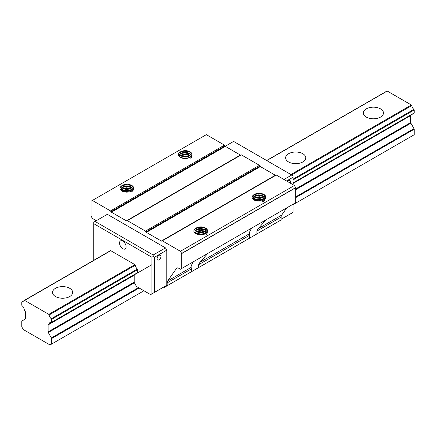 <?xml version="1.0" encoding="UTF-8"?>
<svg xmlns="http://www.w3.org/2000/svg" width="436" height="436" viewBox="0 0 436 436"><rect width="100%" height="100%" fill="white"/><g stroke="black" fill="none" stroke-linecap="round" stroke-linejoin="round"><path stroke-width="0.65" d="M240.846 155.107L194.87 181.649L240.846 155.107A0.916 0.529 60 0 1 240.389 155.063L225.379 146.398A0.916 0.529 60 0 1 224.922 145.913L224.464 145.123L206.337 134.653L91.075 201.198L91.075 216.152L92.372 218.398L94.1 219.395A3.662 2.115 60 0 1 95.74 221.019M275.808 175.294A0.916 0.529 60 0 1 275.35 175.25L260.346 166.585A0.916 0.529 60 0 1 259.889 166.105L259.431 165.309L241.304 154.84L126.881 220.905A0.916 0.529 60 0 1 126.424 220.856L111.42 212.196A0.916 0.529 60 0 1 110.962 211.711L110.504 210.92L92.372 200.451M193.546 261.665C191.933 264.085 191.115 265.835 191.082 266.925L191.404 268.876L167.168 282.866A5.494 3.172 60 0 1 167.691 280.926L176.466 268.44A3.662 2.115 60 0 1 176.874 268.058A3.662 2.115 60 0 1 178.706 268.244L180.433 269.241L295.695 202.696L295.695 187.753A0.916 0.529 -120 0 0 295.635 187.638L294.398 185.496L276.266 175.032L161.843 241.092A0.916 0.529 60 0 1 161.385 241.043L146.382 232.383A0.916 0.529 60 0 1 145.924 231.898L145.466 231.107L127.339 220.638M266.036 219.82L258.183 228.677L281.656 215.128L286.774 207.847M281.656 215.128A5.494 3.172 -120 0 0 281.133 217.068L281.133 219.935L249.686 238.094L249.686 235.227L198.62 264.707L199.906 262.325L207.759 253.463M167.168 282.866L167.168 285.733L164.514 287.264L163.931 286.926M95.037 221.428L153.183 255L153.183 256.493L154.48 257.245L154.48 292.387L151.886 293.88L151.886 257.245L93.74 223.673L93.74 222.175L107.338 214.327L165.484 247.899L166.781 250.139L166.781 285.28L164.192 286.779M181.73 268.489L181.73 253.55A0.916 0.529 -120 0 0 181.67 253.43L180.433 251.294L162.301 240.825M199.906 262.325L249.436 233.729L249.686 235.227M167.168 285.733L198.62 267.573L198.62 264.707M198.62 267.573L249.686 238.094M249.436 233.729L249.359 233.276C249.392 232.192 250.215 230.437 251.823 228.023M281.133 217.068L256.897 231.064L258.183 228.677M256.897 231.064L256.897 233.925M191.404 268.876L191.404 271.737M253.212 198.162L253.85 196.876L255.082 195.993L258.826 195.186L262.832 195.955L264.369 196.876L265.431 198.216M253.567 199.094L255.73 197.584L259.676 197.083L263.518 198.162L264.865 199.219M254.553 200.031L258.434 198.936L260.526 199.05L263.649 200.108M257.06 200.963L260.815 200.963A6.229 3.597 0 0 0 265.508 198.249C266.314 195.59 264.429 193.916 259.845 193.235A7.325 4.229 0 0 0 252.106 197.459A7.325 4.229 0 0 0 252.117 197.699C253.294 200.347 256.194 201.437 260.81 200.969L257.665 201.061L254.319 199.868L253.43 198.87L253.218 197.77L253.714 196.691L254.853 195.78L258.499 194.865L260.592 194.985L264.161 196.385L265.546 198.184M263.791 201.732L261.044 200.674L256.33 200.8M264.897 200.794L262.21 199.116L260.205 198.669L256.166 198.974L254.319 199.862M265.006 199.061L263.262 197.693L259.349 196.734L255.474 197.35L253.594 198.718M128.713 191.993A6.229 3.597 180 0 0 133.411 189.279C134.223 186.613 132.337 184.946 127.753 184.265A7.325 4.229 0 0 0 120.009 188.488A7.325 4.229 0 0 0 120.025 188.728C121.203 191.377 124.097 192.461 128.713 191.993L126.62 192.162L122.908 191.322L121.709 190.428L121.143 189.366L121.279 188.259L122.102 187.246L125.361 185.981L127.432 185.9L131.307 186.924L133.323 188.875M191.6 155.232L189.584 153.281L185.709 152.257L183.638 152.338L180.379 153.597L179.556 154.611L179.419 155.717L179.986 156.78L181.185 157.674L184.897 158.513L186.99 158.35A6.229 3.597 180 0 0 191.687 155.63C192.499 152.971 190.614 151.297 186.03 150.622A7.325 4.229 0 0 0 178.291 154.84A7.325 4.229 0 0 0 178.302 155.08C179.479 157.728 182.373 158.818 186.99 158.35L183.24 158.344M224.464 145.123L110.504 210.92M202.533 234.612A6.229 3.597 180 0 0 207.231 231.898C208.037 229.232 206.152 227.565 201.568 226.884A7.325 4.229 0 0 0 193.829 231.107A7.325 4.229 0 0 0 193.84 231.347C195.017 233.99 197.917 235.08 202.533 234.612L200.44 234.781L196.729 233.936L195.524 233.042L194.963 231.985L195.099 230.873L195.917 229.865L199.181 228.6L201.247 228.519L205.122 229.543L207.138 231.494M294.398 185.496L180.433 251.294M194.87 181.649L126.881 220.905L194.87 181.649M259.431 165.309L145.466 231.107M295.695 187.753L181.73 253.55M202.538 234.612L198.783 234.612M206.468 234.612L204.969 233.533L201.05 232.579L198.99 232.704L196.276 233.674M207.127 233.674L205.874 232.219L202.293 230.829L198.211 230.998L196.56 231.636L195.29 232.742M207.378 232.742L206.588 231.004L205.274 229.957L201.443 228.862L197.492 229.347L196.026 230.115L195.006 231.456M195.186 232.573L196.429 231.38L200.004 230.388L204.086 230.949L206.729 232.704M196.042 233.511L198.811 232.399L200.854 232.241L202.936 232.486L205.645 233.598M198.048 234.443L201.71 234.159L203.378 234.464M190.93 158.344L189.426 157.271L185.513 156.317L183.452 156.442L180.738 157.412M191.584 157.412L190.33 155.952L186.755 154.567L182.673 154.731L181.022 155.369L179.746 156.475M191.835 156.48L191.05 154.736L189.731 153.695L185.905 152.6L181.948 153.085L180.488 153.848L179.469 155.189M179.643 156.311L180.891 155.118L184.466 154.126L188.548 154.687L191.191 156.442M180.499 157.243L183.267 156.137L185.316 155.979L187.393 156.219L190.107 157.331M182.51 158.181L186.167 157.897L187.84 158.203M128.718 191.993L124.963 191.993M132.653 191.993L131.149 190.914L127.236 189.96L125.176 190.085L122.462 191.061M133.307 191.061L132.054 189.6L128.473 188.21L124.396 188.379L122.745 189.017L121.47 190.123M133.558 190.123L132.767 188.385L131.454 187.338L127.628 186.243L123.671 186.728L122.211 187.496L121.192 188.837M121.366 189.954L122.614 188.761L126.189 187.769L130.271 188.33L132.915 190.085M122.222 190.892L124.99 189.78L127.04 189.622L129.116 189.867L131.83 190.979M124.233 191.824L125.802 191.535L129.563 191.845M151.886 293.88L150.594 294.627L136.539 286.517L134.402 282.806A0.916 0.529 60 0 1 134.212 282.168L134.212 275.192A0.916 0.529 60 0 1 134.402 274.773L135.171 274.326A0.55 0.316 -120 0 0 135.269 274.19M137.394 272.854A0.55 0.316 -120 0 0 137.705 272.593L137.705 269.633A0.55 0.316 -120 0 0 137.394 269.012A3.744 2.164 60 0 1 135.274 265.23A0.55 0.316 -120 0 0 134.888 264.625L110.739 250.684A0.55 0.316 -120 0 0 110.357 250.847M293.047 204.222L293.047 212.381L281.133 219.259M293.047 184.717L293.047 177.239L286.572 180.978M287.504 181.518A2.747 1.586 -60 0 1 288.518 180.608A2.747 1.586 -60 0 1 289.891 180.471A2.747 1.586 -60 0 1 290.174 183.06M293.047 177.239L293.047 175.746L233.603 141.428L225.21 146.273M291.755 175L283.983 179.485M93.74 223.673L93.74 260.308M122.816 241.146A4.654 2.687 60 0 1 125.851 245.245A4.654 2.687 60 0 1 125.137 248.972A4.654 2.687 60 0 1 120.489 246.286A4.654 2.687 60 0 1 120.489 240.917A4.654 2.687 60 0 1 122.816 241.146M154.48 257.245L166.781 250.139M154.48 292.387L166.781 285.28M159.009 255.376A2.747 1.586 120 0 0 157.216 257.796A2.747 1.586 120 0 0 157.636 259.998A2.747 1.586 120 0 0 160.383 258.412A2.747 1.586 120 0 0 160.383 255.24A2.747 1.586 120 0 0 159.009 255.376M153.183 255L165.484 247.899M153.183 256.493L151.886 257.245M261.246 200.898L256.69 200.887M263.633 199.77L259.665 198.832L257.224 198.93L254.668 199.628M263.633 197.9L258.684 196.947L254.673 197.759M263.633 196.031L260.172 195.137L257.714 195.132L254.668 195.889M252.106 197.475L252.466 196.255L253.616 195.099L257.676 193.764L262.51 194.233L265.42 195.791M253.441 197.094L256.275 195.862L258.646 195.579L263.371 196.418L265.224 197.497M253.087 199.257L255.006 198.118L259.627 197.464L262.047 197.835L264.93 199.143M254.695 200.119L258.145 199.334L260.608 199.426L263.469 200.195M193.829 231.124L194.189 229.903L195.339 228.747L199.399 227.412L204.233 227.881L207.144 229.44M195.165 230.742L197.999 229.505L200.369 229.222L205.094 230.061L206.947 231.14M194.81 232.9L196.729 231.767L201.35 231.107L203.765 231.483L206.664 232.786M196.418 233.767L199.868 232.982L202.331 233.069L205.193 233.843M202.969 234.546L198.413 234.535M205.356 233.418L201.388 232.481L198.947 232.579L196.396 233.271M205.356 231.543L200.407 230.59L196.391 231.402M205.361 229.679L201.89 228.78L199.437 228.78L196.391 229.538M178.291 154.856L178.651 153.636L179.796 152.48L183.861 151.145L188.695 151.614L191.6 153.172M179.627 154.475L182.461 153.243L184.826 152.96L189.556 153.799L191.404 154.878M179.267 156.638L181.191 155.499L185.812 154.845L188.227 155.216L191.115 156.524M180.875 157.5L184.324 156.715L186.788 156.807L189.655 157.576M187.425 158.279L182.869 158.268M189.818 157.151L185.845 156.213L183.409 156.311L180.853 157.009M189.813 155.281L187.322 154.524L184.864 154.328L180.853 155.14M189.818 153.412L186.352 152.518L183.894 152.513L180.847 153.27M120.009 188.505L120.374 187.284L121.519 186.128L125.584 184.793L130.413 185.262L133.323 186.821M121.344 188.123L124.184 186.891L126.549 186.603L131.28 187.442L133.127 188.521M120.99 190.287L122.908 189.148L127.535 188.488L129.95 188.864L132.838 190.172M122.598 191.148L126.048 190.363L128.511 190.45L131.378 191.224M129.149 191.927L124.592 191.916M131.541 190.799L127.568 189.862L125.132 189.96L122.576 190.652M131.536 188.93L129.045 188.167L126.587 187.971L122.576 188.783M131.541 187.06L128.075 186.161L125.617 186.161L122.571 186.919M23.364 329.589L50.015 344.974L51.584 344.086L51.584 338.565A0.916 0.529 -120 0 0 51.399 337.927L48.282 332.526A0.916 0.529 60 0 1 48.091 331.889L48.091 324.913A0.916 0.529 60 0 1 48.282 324.493L151.886 264.674M411.764 114.559A0.55 0.316 -120 0 1 411.66 114.695L293.047 183.18L410.892 115.142A0.916 0.529 60 0 0 410.701 115.562L410.701 122.538A0.916 0.529 60 0 0 410.892 123.175L414.009 128.576A0.916 0.529 -120 0 1 414.2 129.214L414.2 134.735L293.047 204.68M134.402 274.773L49.05 324.052A0.55 0.316 -120 0 0 49.159 323.866A3.744 2.164 60 0 1 49.9 322.624A3.744 2.164 60 0 1 51.274 322.575A0.55 0.316 -120 0 0 51.584 322.318L51.584 319.354A0.55 0.316 -120 0 0 51.274 318.732A3.744 2.164 60 0 1 49.154 314.95A0.55 0.316 -120 0 0 48.767 314.345L24.618 300.404A0.55 0.316 -120 0 0 24.236 300.567A3.744 2.164 60 0 1 23.49 301.854A3.744 2.164 60 0 1 22.116 301.897A0.55 0.316 -120 0 0 21.8 302.159L21.8 305.118A0.55 0.316 -120 0 0 22.116 305.74A3.744 2.164 60 0 1 24.231 309.473A0.55 0.316 -120 0 0 24.34 309.783L25.108 311.113A0.916 0.529 60 0 1 25.299 311.751L25.299 318.732A0.916 0.529 60 0 1 25.108 319.152L21.991 320.951A0.916 0.529 -120 0 0 21.8 321.37L21.8 326.891L23.37 329.583M413.884 113.224A0.55 0.316 -120 0 0 414.2 112.962L414.2 110.003A0.55 0.316 -120 0 0 413.884 109.382A3.744 2.164 60 0 1 411.764 105.599A0.55 0.316 -120 0 0 411.382 104.994L387.233 91.053A0.55 0.316 -120 0 0 386.955 91.026L266.63 160.497M69.716 296.535A10.072 5.815 180 0 1 58.74 297.793A10.072 5.815 180 0 1 52.522 292.42A10.072 5.815 180 0 1 62.593 286.605A10.072 5.815 180 0 1 72.665 292.42A10.072 5.815 180 0 1 69.716 296.535M302.824 161.952A10.072 5.815 180 0 1 291.848 163.211A10.072 5.815 180 0 1 285.629 157.837A10.072 5.815 180 0 1 295.701 152.022A10.072 5.815 180 0 1 305.778 157.837A10.072 5.815 180 0 1 302.824 161.952M380.53 117.088A10.072 5.815 180 0 1 369.554 118.352A10.072 5.815 180 0 1 363.335 112.979A10.072 5.815 180 0 1 373.407 107.163A10.072 5.815 180 0 1 383.478 112.979A10.072 5.815 180 0 1 380.53 117.088M51.584 344.086L143.924 290.779M278.479 221.466L279.422 220.921M220.948 166.596L220.948 166.285M177.414 267.895L176.466 268.44M167.691 280.926L191.159 267.372M224.922 145.913L110.962 211.711M225.379 146.398L111.42 212.196M240.389 155.063L126.424 220.856M259.889 166.105L145.924 231.898M260.346 166.585L146.382 232.383M275.35 175.25L161.385 241.043M295.635 187.638L181.67 253.43M204.98 233.756L205.46 233.478L204.98 233.756M263.262 200.108L263.736 199.83L263.262 200.108M48.091 324.913L134.212 275.192M293.047 183.485L410.701 115.562M49.05 324.052L135.171 274.326M51.584 322.318L137.705 272.593M293.047 182.907L414.2 112.962M51.584 319.354L137.705 269.633M198.478 234.552L199.023 234.23M201.209 232.971L202.266 232.361M203.781 231.489L204.457 231.096M205.732 230.361L207.193 229.516M256.755 200.903L257.3 200.587M259.485 199.323L260.543 198.718M262.058 197.84L262.734 197.448M264.009 196.712L265.47 195.873M293.047 179.948L414.2 110.003M51.274 318.732L137.394 269.012M197.432 234.35L201.067 232.246M202.767 231.265L203.596 230.786M204.953 230.006L206.768 228.955M255.709 200.702L259.344 198.603M261.044 197.622L261.873 197.143M263.23 196.358L265.044 195.312M293.047 179.142L413.884 109.382M49.154 314.95L135.274 265.23M195.241 230.606L198.511 228.72M200.882 227.352L201.677 226.894M253.518 196.963L256.788 195.077M259.158 193.709L259.954 193.246M291.657 174.945L411.764 105.599M48.767 314.345L134.888 264.625M199.339 227.418L200.211 226.911M257.616 193.769L258.488 193.268M290.943 174.531L411.382 104.994M24.618 300.404L110.739 250.684M266.794 160.59L387.233 91.053M51.584 338.565L139.139 288.016M295.695 197.633L414.2 129.214M51.399 337.927L138.495 287.646M295.695 196.887L414.009 128.576M48.282 332.526L134.402 282.806M295.695 189.687L410.892 123.175M48.091 331.889L134.212 282.168M295.695 188.935L410.701 122.538M195.688 181.174L195.688 180.869M137.411 214.823L137.411 214.512M205.171 233.832L205.612 233.576L205.171 233.832M263.448 200.184L263.889 199.928L263.448 200.184M293.047 183.18L410.892 115.142M51.475 322.569L137.591 272.849M293.047 183.093L414.086 113.213M24.345 300.377L110.466 250.656M21.914 301.908L24.236 300.567M366.998 140.485L366.998 140.795M133.885 275.067L133.885 275.378M56.184 319.931L56.184 320.242"/></g></svg>
